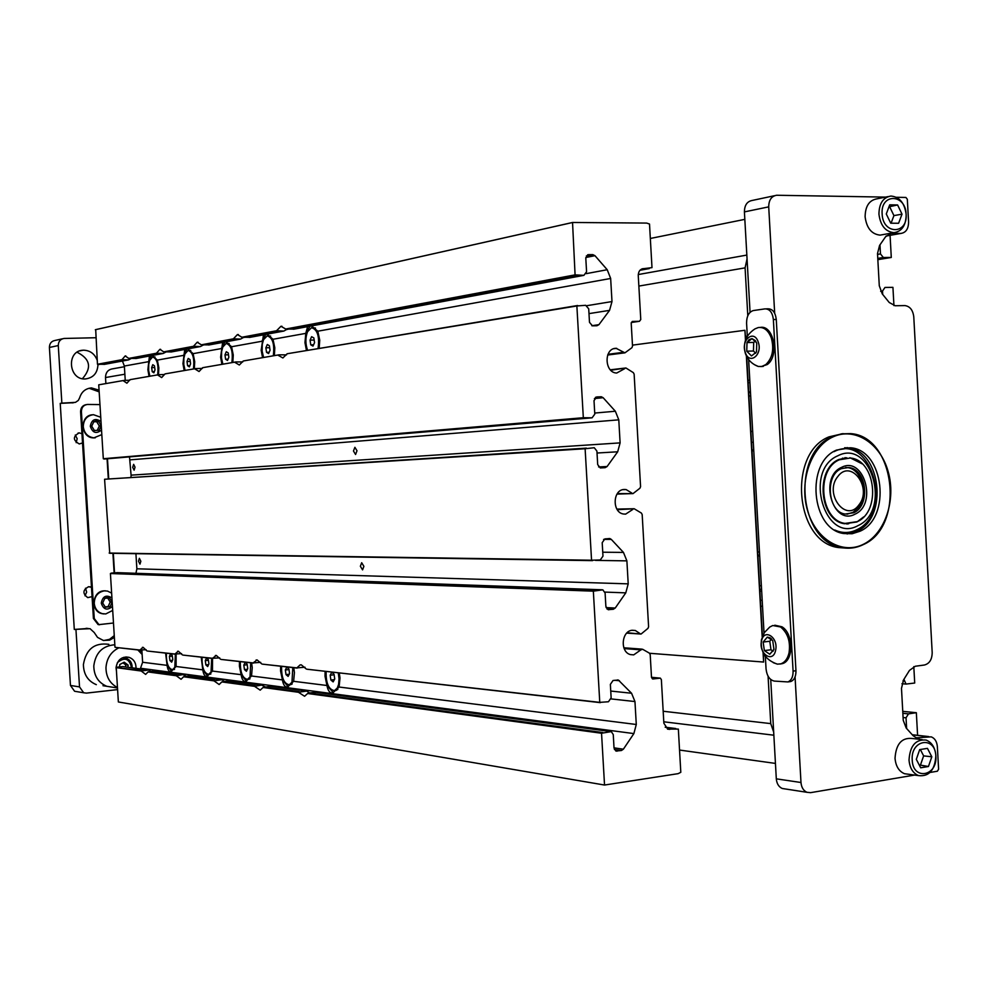 <?xml version="1.0" encoding="UTF-8"?>
<svg xmlns="http://www.w3.org/2000/svg" width="988" height="988" viewBox="0 0 988 988"><rect width="100%" height="100%" fill="white"/><g stroke="black" fill="none" stroke-linecap="round" stroke-linejoin="round"><path stroke-width="1.48" d="M750.448 391.804L748.682 391.964M759.895 591.108L761.674 591.17M893.942 305.601L892.93 287.36L884.976 287.446L882.519 291.052L882.704 294.436M906.626 728.514L906.033 717.807L908.478 713.879L916.345 712.706L902.748 711.36M916.345 712.706L917.593 735.319M903.921 679.312L906.033 684.079L914.715 683.029L913.801 666.616M879.975 244.863L880.469 253.916L883.334 257.485L891.287 257.46L890.077 235.342M877.838 259.659L891.287 257.46M97.232 360.361C94.712 353.84 90.18 350.456 83.634 350.197L83.091 350.221C66.073 350.654 68.468 380.232 85.413 378.947C93.366 377.861 97.553 373.056 97.973 364.523M82.436 378.688C92.032 367.734 90.254 358.916 77.089 352.234M99.072 390.161L91.476 387.938C85.511 388.482 81.572 391.767 79.645 397.794L78.299 400.424L75.471 402.363L61.861 403.129L58.28 345.553L49.412 347.467L70.457 685.45L79.522 686.907L83.671 692.773L86.45 693.107L117.597 689.599M99.171 391.866L89.105 388.247M75.273 435.029L77.175 438.684L76.162 442.649M82.523 442.945L79.299 443.958C72.853 440.253 72.791 436.573 79.102 432.905L81.942 433.646M85.474 588.218L86.66 592.096L84.993 595.801M92.057 596.629L87.747 597.616C82.399 593.541 82.708 589.898 88.648 586.711L91.489 587.341M76.805 691.625L74.582 691.254L70.457 685.45M49.412 347.467C49.499 343.466 51.401 341.119 55.106 340.44L62.442 338.798M73.458 402.721L60.231 403.376L74.298 629.442L90.056 628.677L94.206 632.505L97.516 637.371L103.332 640.446L109.582 640.162L114.373 637.445M75.953 629.615L79.522 686.907M58.28 345.553C58.378 341.502 60.293 339.143 64.022 338.452L95.824 337.735M60.231 403.376L61.861 403.129M74.298 629.442L88.13 628.442M103.765 640.533L109.52 639.347L114.262 635.605M785.127 788.93L782.249 788.486C778.742 786.905 776.766 783.694 776.309 778.84L770.726 679.485M750.065 312.332L744.409 211.901C744.52 205.171 747.138 201.354 752.263 200.441L774.555 195.698M930.066 772.455L937.377 771.22L938.6 769.22L937.365 746.644C936.883 741.543 934.833 738.271 931.215 736.85L916.345 737.851L913.073 735.665L906.181 728.02L903.242 720.301L901.488 688.377L903.538 679.917L909.479 670.395L915.283 666.245L924.435 665.01C929.486 663.64 932.067 659.49 932.19 652.549L913.777 316.852C912.937 310.108 909.997 306.354 904.959 305.588L895.177 305.749L889.225 302.489L882.247 293.881L879.283 285.754L877.505 253.583L879.579 245.419L885.606 236.725L891.275 233.39L900.92 233.427C905.922 232.649 908.466 228.858 908.577 222.053L907.33 199.267L905.897 197.452L896.462 197.291M774.678 313.27L768.713 206.863C768.812 200.033 771.455 196.167 776.63 195.254L885.606 197.106M776.309 778.84L800.984 782.508L795.068 676.965M800.984 782.508C801.441 787.436 803.429 790.696 806.961 792.302L810.58 792.66L914.604 775.074M765.342 656.279L766.046 668.913C766.898 675.928 769.64 679.979 774.308 681.09L787.856 681.93C791.413 680.473 793.154 676.854 793.08 671.099L773.369 319.532C772.493 312.455 769.701 308.911 764.996 308.874L753.264 310.565C748.842 312.047 746.619 316.259 746.582 323.187L747.323 336.315M748.632 359.558L764.033 633.086M789.14 681.757L790.721 681.547C794.29 680.09 796.032 676.484 795.958 670.729L776.272 319.47C775.395 312.406 772.604 308.849 767.898 308.812L766.268 308.849M86.413 404.586C82.646 405.253 80.695 407.636 80.584 411.737L93.415 618.463L98.096 624.552L99.59 624.762M99.961 404.586L87.463 404.45C83.572 405.018 81.547 407.414 81.411 411.626L94.255 618.537L98.948 624.626L113.484 623.008M114.126 572.867L112.916 553.329M108.297 478.661L107.075 458.877M770.257 637.878L767.318 637.112L763.144 642.052L764.354 650.586L769.751 654.241L773.95 649.326L772.74 640.73L770.257 637.878M772.604 640.496L767.318 637.112L763.144 642.052L764.354 650.586L769.751 654.241L773.863 649.696M780.125 664.01L782.15 663.677C793.821 661.182 793.71 633.555 781.965 626.8L774.814 625.194M780.545 626.96L772.777 625.515L769.738 627.059L764.329 632.629L761.415 639.792C760.229 651.969 765.552 660.083 777.408 664.146L780.718 663.862C784.805 662.479 787.572 658.86 789.017 652.994C790.672 641.681 787.844 632.999 780.545 626.96M775.58 650.425C778.803 637.544 763.996 627.751 761.538 640.965C758.339 653.648 772.986 663.664 775.58 650.425M773.283 662.689L777.408 664.146M771.616 639.088L769.775 641.249L770.986 649.771L773.11 651.203M769.775 641.249L763.144 642.052M770.986 649.771L764.354 650.586M107.124 597.481L104.79 598.37L102.69 603.001L105.333 607.188L110.088 606.756L112.187 602.137L109.545 597.95L107.124 597.481M106.902 598.148L104.79 598.37L102.69 603.001L105.333 607.188L110.088 606.756L112.187 602.137L109.545 597.95L106.902 598.148M105.555 590.836L103.925 590.836C92.119 591.244 90.303 611.202 101.85 613.622L103.826 613.943M111.632 593.121L107.507 591.083L104.345 590.861C97.837 592.133 94.478 596.307 94.243 603.384C94.86 608.682 97.528 612.103 102.27 613.659L105.765 613.943L112.706 610.411M111.928 597.925C106.247 594.455 102.69 596.184 101.258 603.125C103.53 609.732 107.26 610.806 112.447 606.348M105.086 606.891L108.112 606.62L110.211 602.013L107.729 598.073M108.112 606.62L110.088 606.756M110.211 602.013L112.187 602.137M96.182 420.863L93.848 421.654L91.723 426.174L94.391 430.496L99.158 430.274L101.27 425.754L98.615 421.444L96.182 420.863M95.972 421.58L93.848 421.654L91.723 426.174L94.391 430.496L99.158 430.274L101.27 425.754L98.615 421.444L95.972 421.58M92.304 414.787C79.386 415.627 80.571 437.931 93.527 437.882L95.256 437.808M100.751 417.257L93.428 414.676C86.895 415.652 83.511 419.665 83.288 426.742C84.239 433.3 87.784 436.992 93.934 437.832L101.826 434.609M101.011 421.53C95.305 417.801 91.736 419.369 90.291 426.248C92.576 432.954 96.318 434.189 101.529 429.978M97.269 430.385L99.319 425.989L96.663 421.691L93.737 421.814M96.663 421.691L98.615 421.444M99.319 425.989L101.27 425.754M749.139 339.576L747.002 342.577L746.755 351.197L751.485 355.927L756.499 352.012L756.746 343.33L755.301 340.588L751.992 338.625L749.139 339.576M756.487 342.626L751.992 338.625L747.002 342.577L746.755 351.197L751.485 355.927L756.499 352.012M761.081 366.61L767.244 364.547C779.594 356.211 773.789 324.867 760.402 327.399M754.462 364.696L758.327 366.486L761.76 366.499L765.811 364.597C772.431 358.15 774.271 349.307 771.344 338.057C768.392 330.387 764.045 326.88 758.302 327.534L754.993 328.868C746.101 334.734 742.84 342.774 745.236 353C747.422 359.546 751.794 364.041 758.327 366.486M758.253 342.144C754.165 329.004 740.642 339.835 745.273 352.37C749.237 365.474 762.921 354.877 758.253 342.144M755.548 340.922L753.696 342.391L753.449 350.999L755.684 353.222M753.696 342.391L747.002 342.577M753.449 350.999L746.755 351.197M922.224 739.629L912.072 738.468C901.649 737.48 895.968 744.1 895.029 758.302C895.77 766.231 898.932 771.356 904.514 773.715L908.466 774.246M909.022 760.081C909.763 768.059 912.937 773.234 918.544 775.605C929.14 776.766 934.907 770.121 935.871 755.672C935.117 747.57 931.869 742.371 926.127 740.074C915.666 739.086 909.973 745.755 909.022 760.081M912.22 760.007C912.826 780.73 937.6 776.469 935.858 756.129C935.352 735.591 910.553 739.456 912.22 760.007M931.82 756.796L928.448 766.503L920.693 767.8L916.308 759.34L919.692 749.608L927.448 748.361L931.82 756.796L923.632 755.882L920.421 765.132L928.448 766.503M920.421 765.132L919.408 765.305M920.334 749.497L923.632 755.882M888.051 196.612L877.072 198.798C869.267 200.156 865.278 206.171 865.118 216.817C866.624 228.08 871.601 234.181 880.036 235.132L883.013 234.601M906.169 214.519C904.638 203.034 899.562 196.871 890.941 196.044C883.099 197.415 879.098 203.466 878.937 214.198C880.444 225.548 885.446 231.711 893.918 232.674C901.921 231.439 906.008 225.375 906.169 214.519M906.107 214.211C905.613 193.586 880.456 193.08 882.136 213.927C882.753 234.749 907.873 234.835 906.107 214.211M886.285 213.976L889.719 204.837L897.598 204.948L902.019 214.161L898.598 223.263L890.731 223.202L886.285 213.976M888.978 206.813L897.598 204.948M889.694 206.825L893.93 215.606L902.019 214.161M893.93 215.606L891.065 223.202M762.193 600.371L760.414 600.296M762.526 606.286L760.748 606.212M747.052 258.881L745.088 267.859L747.793 315.802M124.402 366.721L112.793 368.796C108.087 369.5 105.667 372.414 105.506 377.54L105.877 383.418M747.15 336.599L745.57 336.809M744.829 219.361L650.339 238.466M747.311 336.118L745.545 336.34M632.468 345.133L744.915 330.288L745.471 340.243M745.73 339.563L744.915 330.288M746.36 355.878L762.193 636.951M763.069 652.562L763.601 662.046L649.573 653.278M763.391 653.216L763.601 662.046M746.681 356.532L762.44 636.284M114.534 572.83L113.324 553.342M108.705 478.637L107.482 458.864M773.69 732.157L770.751 723.611L768.071 676.175M763.489 654.871L764.391 654.945M679.534 750.053L775.444 763.415M763.539 655.773L765.033 655.884M749.929 382.566L748.163 382.739M749.793 380.207L748.027 380.392M117.498 687.981L106.803 686.302C98.294 682.683 93.959 675.878 93.798 665.912C95.564 652.759 102.579 645.707 114.83 644.769C102.579 645.707 95.564 652.759 93.798 665.912C93.959 675.878 98.294 682.683 106.803 686.302L102.974 685.709M108.89 644.349C94.613 642.385 86.117 649.104 83.412 664.492C83.585 674.347 87.883 681.078 96.318 684.659M135.998 668.333L136.023 667.777C135.924 662.578 133.627 659.107 129.132 657.353C121.796 656.279 117.436 659.7 116.041 667.641L116.461 671.148M125.068 657.885L124.031 657.218M118.931 647.782C111.039 651.71 106.729 658.304 105.975 667.579C106.049 676.854 109.878 683.511 117.473 687.549M142.149 654.476L137.814 649.931M131.552 667.74C129.391 658.477 124.673 656.761 117.387 662.615M119.573 666.937L119.783 664.516L124.192 662.195L128.131 665.072L127.946 667.258M132.145 667.814C132.219 663.01 130.181 659.774 126.032 658.119L122.314 657.835M122.944 662.849L125.723 664.887L128.131 665.072M125.723 664.887L125.55 666.937M759.649 555.207L757.87 555.194M757.907 555.861L759.686 555.948M752.671 431.237L750.905 431.583M753.288 442.254L751.51 442.365M759.463 551.971L757.685 551.959M753.77 450.726L751.992 450.824M753.721 449.898L751.942 449.997M837.799 476.549C823.597 493.592 845.963 523.356 858.905 504.93C872.861 488.072 850.964 458.333 837.799 476.549M845.58 467.46L847.358 467.596C861.783 468.843 868.872 494.939 858.313 507.61L853.126 512.278L846.988 514.217M844.271 523.665L845.493 523.479M842.394 458.185L843.641 458.296M839.405 459.766L850.31 458.012C875.701 459.914 881.296 511.364 857.288 521.639L845.148 523.418C820.164 520.565 815.508 469.337 839.405 459.766M844.888 457.691L846.877 457.864M846.778 524.011L848.754 523.726M846.815 457.852L838.911 459.469C814.779 469.139 819.484 520.861 844.703 523.751L856.966 521.948L863.697 516.885M849.927 457.703L862.178 463.854M837.836 455.777C871.132 438.314 891.769 510.685 858.029 525.616C824.844 544.376 803.145 470.3 837.836 455.777M834.774 530C842.147 533.372 849.433 533.31 856.633 529.827C894.375 513.081 871.33 432.188 834.02 451.652M847.124 533.965L857.041 531.235C888.533 517.638 881.024 450.232 847.655 447.935L844.666 447.737M836.589 450.071C805.282 462.47 811.197 529.63 843.875 533.557L852.101 533.755L860.054 531.223C891.571 517.601 884.05 450.071 850.656 447.774L836.589 450.071M832.81 436.98C854.534 426.668 880.222 443.069 888.113 471.424C896.326 499.632 885.149 533.446 863.771 544.104C842.542 555.182 815.94 539.769 807.579 510.648C798.884 481.675 810.975 446.872 832.81 436.98M832.452 436.647C790.906 452.862 798.415 541.98 841.677 547.562C849.248 549.019 856.559 547.982 863.623 544.45C905.527 526.098 895.202 436.326 850.68 433.621L841.443 433.843L832.452 436.647M846.296 548.155L838.195 547.537C794.982 541.967 787.485 453.035 828.994 436.857L843.023 433.621M138.493 561.196L139.963 564.148L140.839 561.246L139.37 558.306L138.493 561.196M132.701 467.349L134.109 470.189L135.035 467.176L133.639 464.335L132.701 467.349M360.361 566.26L362.571 569.878L363.893 566.346L361.694 562.728L360.361 566.26M353.469 451.022L355.569 454.492L357.001 450.763L354.902 447.305L353.469 451.022M165.651 352.16L163.218 353.457L156.437 353.235L128.773 358.409L136.307 358.446M128.773 358.409L125.167 355.952L121.969 359.681L97.466 364.263L104.691 364.325M158.512 374.711L158.846 367.795L157.339 360.101L152.337 355.47M203.022 345.145L200.441 346.541L193.487 346.294L163.736 351.864L171.492 351.913M163.736 351.864L159.908 349.332L156.437 353.235M194.34 368.808L194.71 361.633L193.117 353.655L187.844 348.888M243.295 337.575L240.541 339.094L233.403 338.822L201.342 344.824L209.308 344.898M201.342 344.824L197.192 342.231L193.487 346.294M232.847 362.448L233.267 354.988L231.575 346.739L225.993 341.799M286.841 329.375L283.877 331.054L276.541 330.745L241.887 337.241L250.088 337.328M241.887 337.241L237.416 334.574L233.403 338.822M274.355 355.594L274.812 347.85L273.009 339.267L267.093 334.166M667.493 729.082L678.348 729.095L680.806 772.307L678.101 773.666L604.533 785.04L601.544 733.244L611.313 731.602L613.264 734.615L614.03 748.052L615.944 751.028L621.415 750.522L623.366 749.2L633.876 733.59L636.284 724.488L634.963 701.554L631.554 693.243L618.352 680.04L613.042 680.485L610.362 684.388L611.14 697.837L608.46 701.752L599.765 702.369L593.343 591.17L602.816 589.824L605.101 593.022L605.879 606.496L608.114 609.67L613.276 609.275L615.24 608.028L625.787 592.862L628.207 583.859L626.886 560.863L623.465 552.416L611.288 539.386L609.868 538.559L604.878 538.892L602.198 542.684L602.976 556.158L600.284 559.961L591.553 560.221L585.118 448.737L594.257 447.725L596.913 451.096L597.691 464.595L600.296 467.942L605.125 467.682L607.101 466.521L617.685 451.788L620.106 442.883L618.784 419.838L615.351 411.243L603.137 397.707L601.334 396.768L596.703 396.941L594.01 400.622L594.788 414.133L592.084 417.825L583.328 417.714L576.869 305.971L585.662 305.292L588.712 308.812L589.49 322.347L592.491 325.842L596.95 325.744L598.938 324.657L609.547 310.368L611.992 301.562L610.658 278.468L607.212 269.724L594.961 255.682L592.849 254.645L588.416 254.657L585.798 258.214L586.576 271.762L583.896 275.343L575.078 274.874L285.73 329.029L294.165 329.14M285.73 329.029L280.938 326.287L276.541 330.745M319.198 348.184L319.729 340.119L317.803 331.202L311.516 325.916M599.765 702.369L307.466 669.284M306.206 668.95L301.315 664.85L300.068 664.936L296.882 667.888L262.907 664.208M261.697 663.887L257.164 659.959L253.076 662.911L221.695 659.502M220.522 659.194L216.31 655.439L212.531 658.292L183.447 655.143M182.323 654.846L178.396 651.24L174.901 654.007L147.879 651.092M146.792 650.808L143.124 647.338L139.876 650.018L115.954 647.436M149.423 356.013L147.879 369.685L149.027 376.292M184.719 349.468L182.953 363.646L184.163 370.488M222.633 342.428L220.62 357.174L221.892 364.251M263.475 334.846L261.178 350.197L262.524 357.545M307.601 326.645L305.774 333.376L304.971 342.651L306.416 350.295M201.219 657.156L202.799 669.852C203.479 674.545 204.899 676.718 207.085 676.372L212.469 671.074L212.519 658.453M165.589 653.105L167.096 665.356C167.701 669.839 168.997 671.939 170.986 671.63L176.111 666.492L202.799 669.852L207.727 676.187M176.111 666.492L176.111 654.217M140.284 668.901L142.618 662.269L167.096 665.356L171.64 671.432M239.467 661.515L239.405 666.097L241.134 674.681C241.899 679.596 243.48 681.856 245.876 681.461L251.532 676.002L252.249 667.616L251.619 662.911M212.469 671.074L241.134 674.681L246.481 681.288M280.641 666.208L280.567 670.963L282.407 679.892C283.272 685.042 285.026 687.389 287.681 686.944L293.621 681.3L294.424 672.606L293.757 667.703M251.532 676.002L282.407 679.892L288.237 686.784M325.101 671.284L325.015 676.224L326.966 685.499C327.954 690.921 329.906 693.366 332.845 692.86L339.106 687.03L339.996 677.99L339.292 672.902M293.621 681.3L326.966 685.499L333.351 692.712M607.978 354.297L623.836 352.271L624.935 352.839L631.912 347.702L632.53 346.158L631.209 323.237L632.246 321.483M617.376 493.555L633.012 493.617L639.952 488.196L640.57 486.627L634.135 374.131L633.333 372.637L625.91 367.981L610.782 370.241M627.108 632.752L641.064 634.049L647.992 628.343L648.597 626.75L642.175 514.526L641.385 513.068L634.16 508.734L617.29 509.709M639.977 633.58L635.346 630.505L632.308 630.27C621.427 630.826 619.809 652.105 630.455 654.599L633.716 654.871L640.903 649.845L624.169 648.585M631.912 493.098L626.083 489.554L624.218 489.468C612.609 489.616 611.98 512.587 623.552 514.019L625.639 514.131L632.851 509.4M623.836 352.271L616.104 348.319C603.693 348.035 604.298 372.871 616.71 373.032L624.774 368.61M130.873 358.693L128.576 359.891L121.969 359.681M129.798 380.219L124.142 380.405L98.738 384.826L103.308 458.728L104.123 459.025L592.084 417.825M123.759 380.466L98.738 384.826M164.539 374.514L158.66 374.699L130.033 379.664L158.278 374.761M163.218 353.457L135.739 358.558L163.218 353.457M128.576 359.891L104.098 364.424L128.576 359.891M122.426 361.028L124.365 366.042L125.241 380.368M202.33 368.425L195.772 368.573L165.033 373.896L195.377 368.635M200.441 346.541L170.899 352.024L200.441 346.541M242.813 361.892L235.749 361.966L202.676 367.684L235.354 362.028M240.541 339.094L208.715 345.01L240.541 339.094M286.557 354.865L278.962 354.828L243.27 360.991L278.554 354.902M283.877 331.054L249.47 337.439L283.877 331.054M576.869 305.971L287.15 353.753L577.634 305.502M305.008 667.221L296.882 667.888M309.553 692.921L306.7 691.057L298.425 692.267L263.067 687.487L270.539 686.265L305.712 690.921M601.544 733.244L307.626 693.514L308.96 692.983L316.185 692.316L610.3 731.466M260.696 662.368L253.076 662.911M265.241 686.882L261.561 685.067L254.558 686.339L221.843 681.918L229.117 680.744L261.672 685.055M219.669 657.86L212.531 658.292M224.227 681.3L221.818 679.756L213.964 680.856L183.607 676.755L190.672 675.631L220.892 679.633M181.582 653.636L174.901 654.007M186.164 676.138L182.941 674.606L176.284 675.755L148.039 671.939L154.918 670.864L183.039 674.594M146.138 649.696L139.876 650.018M150.732 671.321L148.682 670.012L141.222 671.025L116.238 667.641L118.362 701.974L604.533 785.04M142.025 670.531L116.238 667.641M117.202 667.184L122.784 666.591L147.805 669.901M142.618 662.269L141.877 650.141M640.903 649.845L642.645 649.277L649.412 653.154L650.203 654.587L651.5 677.385L652.525 678.917M594.615 590.503L111.385 573.089L110.421 573.522L114.978 647.189M111.385 573.089L117.448 572.645M628.207 583.859L136.863 568.792L135.936 573.299M136.863 568.792L135.924 553.675M592.516 560.628L109.742 553.28L104.58 479.254L586.403 448.132M620.106 442.883L131.083 475.154L130.972 477.216M131.083 475.154L129.514 457.074M572.188 222.559L95.7 329.622L97.466 364.263M95.7 329.622L572.114 222.584M575.078 274.874L572.546 222.473L646.658 223.078L649.511 224.041L651.994 267.625L641.953 268.884M669.827 729.379L667.727 729.169L663.862 723.204L661.367 679.645L660.342 678.126L653.006 678.966M631.295 322.508L639.458 321.298L632.53 321.446M639.458 321.298L640.767 319.519L638.26 275.652C638.347 271.441 640.076 269.094 643.423 268.613L643.497 268.613M583.328 417.714L103.308 458.728M585.118 448.737L104.58 479.254M591.553 560.221L109.149 553.033M593.343 591.17L110.421 573.522M95.33 329.733L572.064 222.621M298.425 692.267L304.576 696.256L307.626 693.514M254.558 686.339L260.202 690.155L263.067 687.487M213.964 680.856L219.151 684.511L221.843 681.918M176.284 675.755L181.063 679.275L183.607 676.755M141.222 671.025L145.644 674.409L148.039 671.939M123.315 380.775L126.896 383.208L130.033 379.664M278.085 355.248L282.889 357.965L287.15 353.753M234.897 362.374L239.331 365.017L243.27 360.991M194.92 368.956L199.045 371.525L202.676 367.684M157.833 375.082L161.662 377.577L165.033 373.896M310.022 326.201L305.774 333.376L273.009 339.267M265.809 334.401L261.894 341.268L231.575 346.739M224.881 342.009L221.263 348.591L193.117 353.655M186.88 349.06L183.533 355.384L157.339 360.101M151.51 355.631L148.41 361.707L124.365 366.042M173.604 669.58L174.555 669.382M166.355 653.192C166.219 663.183 168.293 668.678 172.554 669.703L174.802 667.345L175.358 654.241M170.529 653.895L172.245 655.476L172.801 659.614L171.653 662.158L169.948 660.564L169.393 656.44L170.529 653.895M172.492 660.293L169.948 660.564M172.332 656.131L169.393 656.44M335.364 690.513L337.859 689.451M326.126 671.395C325.855 683.214 328.634 689.612 334.475 690.612L337.316 687.994L338.575 684.449L339.045 678.781L338.242 672.779M331.746 672.297L334.03 674.174L334.734 678.978L333.154 681.905L330.881 680.028L330.177 675.236L331.746 672.297M334.401 679.608L330.881 680.028M334.117 674.779L330.177 675.236M290.25 684.672L292.213 683.968M281.592 666.32C281.358 677.62 283.927 683.77 289.299 684.783L291.979 682.226L292.794 667.592M286.792 667.172L288.904 668.95L289.57 673.581L288.113 676.397L286.001 674.594L285.347 669.988L286.792 667.172M289.237 674.236L286.001 674.594M288.99 669.58L285.347 669.988M248.482 679.275L250.026 678.805M240.343 661.614C240.146 672.445 242.529 678.361 247.494 679.386L250.013 676.904L250.73 662.8M245.16 662.417L247.124 664.121L247.753 668.58L246.42 671.297L244.456 669.568L243.826 665.134L245.16 662.417M247.432 669.246L244.456 669.568M247.222 664.763L243.826 665.134M157.672 374.86C158.735 364.535 157.055 358.57 152.621 356.964L149.694 360.336L148.731 364.461L148.657 370.549L149.855 376.156M152.77 364.683L154.449 365.807L155.017 369.883L153.893 372.809L152.214 371.686L151.646 367.622L152.77 364.683M155.005 356.94L153.189 356.952M154.35 371.611L152.214 371.686M154.696 367.536L151.646 367.622M209.703 674.261L210.913 673.94M202.034 657.255C201.873 667.641 204.084 673.347 208.678 674.372L211.049 671.951L211.679 658.354M206.517 657.996L208.345 659.638L208.937 663.936L207.702 666.567L205.875 664.912L205.282 660.639L206.517 657.996M208.616 664.615L205.875 664.912M208.431 660.293L205.282 660.639M318.062 348.369C319.63 336.328 317.444 329.436 311.504 327.707L307.527 331.733C305.329 337.649 305.329 343.775 307.527 350.11M311.603 336.686L313.851 337.933L314.555 342.651L312.998 346.109L310.751 344.837L310.059 340.144L311.603 336.686M315.505 328.09L312.43 327.695M313.604 344.763L310.751 344.837M314.159 340.045L310.059 340.144M273.293 355.766C274.713 344.195 272.688 337.563 267.18 335.871L263.512 339.711L262.277 344.33L262.129 351.135L263.561 357.372M267.291 344.503L269.378 345.714L270.045 350.246L268.613 353.556L266.538 352.333L265.871 347.801L267.291 344.503M270.626 336.068L267.995 335.858M269.168 352.259L266.538 352.333M269.662 347.702L265.871 347.801M231.871 362.608C233.168 351.481 231.266 345.096 226.153 343.429L222.757 347.097L221.621 351.543L221.51 358.088L222.856 364.103M226.277 351.728L228.216 352.914L228.846 357.273L227.524 360.447L225.597 359.262L224.968 354.902L226.277 351.728M229.167 343.515L226.882 343.404M228.055 359.187L225.597 359.262M228.487 354.803L224.968 354.902M193.438 368.956C194.611 358.249 192.821 352.074 188.078 350.431L184.929 353.951L183.879 358.224L183.793 364.535L185.052 370.339M188.214 358.434L190.017 359.595L190.598 363.806L189.387 366.857L187.584 365.696L187.004 361.497L188.214 358.434M190.733 350.456L188.708 350.419M189.881 365.622L187.584 365.696M190.264 361.398L187.004 361.497M750.485 392.458L748.719 392.619L750.485 392.434M761.575 589.404L759.797 589.354M759.587 585.711L761.365 585.761M750.682 395.867L748.904 396.027M908.478 713.879L902.859 713.311M883.334 257.485L877.776 258.387M880.469 253.916L877.554 254.398M882.519 291.052L880.666 291.312M904.008 680.954L902.995 680.868M906.033 717.807L903.094 717.51M86.129 628.306L87.808 628.467M72.136 402.919L73.779 402.672M768.713 206.863L744.409 211.901M928.374 736.64L912.332 734.837M915.913 737.69L919.235 738.073M889.237 233.773L891.472 233.378M886.162 235.996L900.735 233.44M793.08 671.099L795.958 670.729M773.369 319.532L776.272 319.47M81.411 411.626L80.584 411.737M94.255 618.537L93.415 618.463M745.088 267.859L638.853 286.075M124.859 374.217L105.506 377.54M139.123 651.018L141.951 651.339M663.183 711.249L770.751 723.611M841.43 468.571L848.865 467.534C866.884 468.979 870.761 505.523 853.706 512.76L845.197 514.032C828.006 512.402 824.375 475.314 841.294 468.683L847.358 467.596M841.591 467.349C818.472 477.13 832.884 526.542 855.114 514.118C877.801 504.164 863.87 455.517 841.591 467.349M157.327 353.618L129.984 358.718M122.833 360.052L98.479 364.597M611.992 301.562L586.958 305.675M609.547 310.368L588.996 313.616M607.212 269.724L586.255 273.639M287.446 329.387L286.693 329.523M610.658 278.468L317.803 331.202M194.389 346.702L164.996 352.185M234.317 339.242L202.639 345.158M277.467 331.19L243.233 337.575M576.424 275.405L287.113 329.387M583.871 275.343L293.535 329.251L583.896 275.343M299.278 691.686L264.352 686.981M602.816 732.528L308.96 692.983M610.176 731.49L315.32 692.23M305.613 690.933L270.539 686.265M636.284 724.488L339.106 687.03M633.876 733.59L140.765 668.296M631.554 693.243L610.745 691.057M634.963 701.554L611.066 698.911M255.41 685.783L223.09 681.436M261.561 685.067L229.117 680.744M214.804 680.312L184.805 676.286M220.793 679.645L190.672 675.631M177.111 675.249L149.2 671.494M182.941 674.606L154.918 670.864M147.706 669.913L122.784 666.591M584.674 418.196L104.32 459.025M651.5 677.299L659.885 678.089L651.5 677.311M598.938 324.657L591.812 325.719M594.961 255.682L585.822 257.498M592.849 254.645L586.341 255.941M588.502 254.645L587.601 254.83M605.125 467.682L600.222 467.929M607.101 466.521L598.592 466.941M617.685 451.788L597.024 453.023M618.784 419.838L130.144 459.852M615.351 411.243L594.727 413.058M603.137 397.707L594.406 398.559M601.037 396.756L595.542 397.3M602.001 589.774L116.967 572.632M608.966 609.732L608.238 609.695M613.276 609.275L606.928 608.966M615.24 608.028L606.089 607.595M625.787 592.862L604.94 592.096M626.886 560.863L595.505 560.394M623.465 552.416L602.742 552.218M611.288 539.386L603.594 539.386M617.105 751.164L615.783 750.966M621.415 750.522L614.388 749.509M623.366 749.2L614.03 747.854M619.427 680.72L614.771 680.275M649.326 268.575L639.952 270.28L649.252 268.575M675.52 728.564L665.245 727.267M906.033 684.079L901.933 683.733M79.509 432.905L78.04 433.077M90.167 586.823L88.463 586.736M74.582 691.254L83.671 692.773M89.982 388.198L91.649 387.926M79.83 350.888L83.091 350.221M782.249 788.486L806.961 792.302M889.422 233.711L891.275 233.39M900.92 233.427L886.125 236.033M928.819 736.579L912.22 734.726M787.856 681.93L790.721 681.547M98.948 624.626L98.096 624.552M782.15 663.677L780.718 663.862M771.64 639.372L771.159 638.606M763.193 366.449L761.76 366.499M755.709 341.428L755.301 340.588M904.514 773.715L918.544 775.605M880.036 235.132L893.918 232.674M746.842 255.077L638.26 274.553M663.775 721.796L773.863 735.208M125.809 656.946L129.132 657.353M757.87 555.244L759.649 555.268M843.295 523.442L845.148 523.418M847.173 447.576L848.124 447.91M847.655 447.935L850.656 447.774M838.195 547.537L841.677 547.562M125.192 355.952L125.834 355.927M159.908 349.332L160.624 349.32M197.23 342.231L198.045 342.206M237.453 334.574L238.367 334.549M280.938 326.287L281.988 326.275M635.346 630.505L632.036 630.307M626.083 489.554L622.946 489.653M616.697 348.319L613.906 348.69M600.284 702.641L306.811 669.197M297.178 668.098L262.265 664.121M253.373 663.109L221.077 659.428M212.828 658.477L182.854 655.069M175.197 654.192L147.298 651.018M140.16 650.203L115.374 647.375M584.39 418.183L104.123 459.025M592.331 560.591L109.742 553.28M588.416 254.657L587.675 254.805M601.334 396.768L595.468 397.349M609.868 538.559L608.731 538.559M618.352 680.04L617.364 679.942M641.916 649.128L623.848 647.782M640.632 634.012L626.738 633.123M633.716 508.746L616.883 509.092M632.74 493.605L617.018 494.086M625.515 368.03L610.349 369.796M624.848 352.839L607.669 355.025M642.027 268.86L643.423 268.613M675.78 728.527L665.196 727.205M142.358 647.387L142.988 647.325M177.544 651.302L178.235 651.228M215.335 655.501L216.125 655.427M256.065 660.033L256.954 659.947M300.068 664.936L301.081 664.825M174.16 669.518L172.554 669.703M336.253 690.402L334.475 690.612M291.04 684.585L289.299 684.783M249.186 679.188L247.494 679.386M210.321 674.187L208.678 674.372"/></g></svg>
